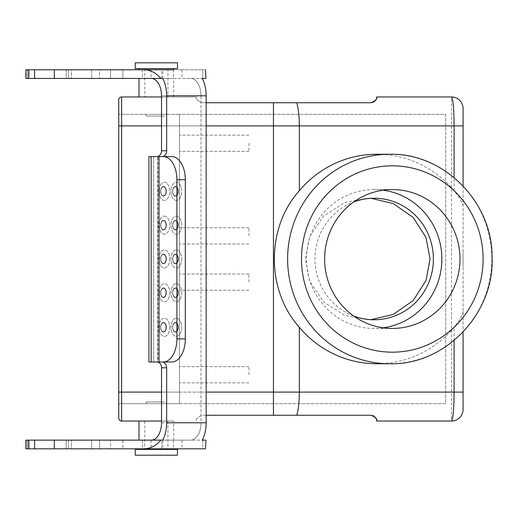 <?xml version="1.0" encoding="UTF-8"?>
<svg xmlns="http://www.w3.org/2000/svg" width="518" height="518" viewBox="0 0 518 518"><rect width="100%" height="100%" fill="white"/><g stroke="black" fill="none" stroke-linecap="round" stroke-linejoin="round"><path stroke-width="0.39" stroke-dasharray="2.59 1.94" d="M376.709 96.957L376.67 97.611M376.618 97.986L375.427 100.596M374.812 101.243L373.53 102.124M372.209 102.603L202.195 102.745C197.526 100.809 195.597 98.88 196.406 96.957L121.62 96.957L121.62 125.893L463.066 125.893L463.066 108.534A11.577 11.577 0 0 0 451.495 96.957L451.495 421.043A11.577 11.577 0 0 0 463.066 409.466L463.066 392.107L121.62 392.107L121.62 125.893L118.732 125.893L118.732 392.107L118.732 99.851M161.525 96.957L196.406 96.957C195.603 98.893 197.533 100.822 202.195 102.745L206.145 102.745M463.066 185.923L463.066 332.077L463.066 185.923M463.066 206.436C463.189 203.988 460.191 198.705 454.085 190.592A104.746 102.091 90 0 0 376.767 154.254M376.767 363.746A104.746 102.091 90 0 0 454.085 327.408C460.185 319.302 463.183 314.018 463.066 311.564M118.732 418.149A2.894 2.894 0 0 0 121.62 421.043A2.894 2.894 0 0 1 118.732 418.149L118.732 392.107L118.732 403.677L118.732 392.107L179.493 392.107L179.493 403.677L445.707 403.677L445.707 114.323L179.493 114.323L179.493 403.677L179.493 125.893L179.493 392.107L118.732 392.107L118.732 125.893L179.493 125.893L179.493 114.323L179.493 125.893L118.732 125.893M118.732 392.107L121.62 392.107L121.62 421.043L161.525 421.043M146.089 421.043L173.705 421.043L146.089 421.043M149.508 421.043L167.923 421.043L149.508 421.043M206.145 415.255L202.195 415.255C197.526 417.191 195.597 419.12 196.406 421.043C195.603 419.107 197.533 417.178 202.195 415.255L372.3 415.423M373.692 415.96L375.136 417.074M376.515 419.548L376.657 420.266M376.709 421.043L451.495 421.043A11.577 11.577 0 0 0 463.066 409.466M146.089 96.957L173.705 96.957L146.089 96.957M149.508 96.957L167.923 96.957L149.508 96.957M146.089 78.445L173.705 78.445L146.089 78.445M166.602 68.603L138.986 68.603L166.602 68.603M146.089 69.768L173.705 69.768L146.089 69.768M161.525 150.783L166.654 150.783L166.654 95.811A26.042 15.385 90 0 0 162.736 78.445L66.233 78.445L66.233 69.768L205.478 69.768L122.889 69.768L122.889 78.445L25.9 78.445L151.269 78.445A17.359 10.256 -90 0 1 161.525 95.811L161.525 150.783A5.789 4.668 90 0 1 156.857 156.572L171.646 156.572A23.148 13.675 -90 0 1 185.321 179.72L185.321 338.863A23.148 13.675 -90 0 1 171.646 362.011L158.158 362.011L158.158 156.572L158.158 362.011L159.557 362.011L159.557 156.572L171.646 156.572L148.919 156.572L156.857 156.572L153.652 156.572L153.652 362.011L156.857 362.011A5.789 4.668 90 0 1 161.525 367.799L161.525 422.779L201.023 422.779L201.023 95.811L161.525 95.811L201.023 95.811A17.359 10.256 90 0 0 190.766 78.445A17.359 10.256 -90 0 1 201.023 95.811L201.023 422.779A17.359 10.256 90 0 1 190.766 440.138L160.787 440.138C156.073 445.868 150.356 448.763 143.622 448.821L205.478 448.821L122.889 448.821L122.889 440.138L25.9 440.138L25.9 448.821L143.622 448.821M68.447 69.768L25.9 69.768L25.9 78.445L26.243 78.445L26.243 69.768L26.243 78.445L27.603 78.445L27.603 69.768L27.603 78.445L27.771 69.768L27.668 78.445L27.668 69.768L27.668 78.445L66.207 78.445L66.207 69.768L66.207 78.445L66.233 69.768L68.447 69.768L68.447 78.445L68.447 69.768L71.426 69.768L68.447 69.768M91.647 69.768L71.426 69.768L71.426 78.445L71.426 69.768L91.647 69.768L91.647 78.445L91.647 69.768L99.495 69.768L91.647 69.768M110.502 69.768L99.495 69.768L99.495 78.445L99.495 69.768L122.889 69.768L110.502 69.768L110.502 78.445L110.502 69.768M160.787 440.138L202.234 440.138A26.042 15.385 90 0 0 206.145 422.779L206.145 95.811A26.042 15.385 90 0 0 202.234 78.445L122.889 78.445L122.889 69.768M166.654 150.783A5.789 4.668 90 0 1 161.985 156.572L158.78 156.572L158.78 362.011L161.985 362.011L157.595 362.011L157.595 156.572L159.557 156.572L159.557 362.011L171.646 362.011L156.857 362.011M146.089 440.138L173.705 440.138L146.089 440.138M27.732 448.821L25.9 448.821L26.243 448.821L26.243 440.138L26.243 448.821L27.603 448.821L27.603 440.138L27.771 448.821L27.771 440.138L27.732 448.821M110.502 448.821L66.233 448.821L66.233 440.138L66.233 448.821L27.668 448.821L27.668 440.138L27.668 448.821L66.207 448.821L66.207 440.138L66.207 448.821L68.447 448.821L68.447 440.138L68.447 448.821L71.426 448.821L71.426 440.138L71.426 448.821L91.647 448.821L91.647 440.138L91.647 448.821L99.495 448.821L99.495 440.138L99.495 448.821L110.502 448.821L110.502 440.138L110.502 448.821M146.089 448.821L173.705 448.821L146.089 448.821M166.602 449.397L138.986 449.397L166.602 449.397M143.868 449.397L177.467 449.397L135.224 449.397L135.224 455.186L177.467 455.186L135.224 455.186L177.467 455.186L177.467 449.397L143.868 449.397M143.868 68.603L177.467 68.603L135.224 68.603L135.224 62.814L177.467 62.814L135.224 62.814L177.467 62.814L177.467 68.603L143.868 68.603M163.183 68.603L144.775 68.603L163.183 68.603M163.183 449.397L144.775 449.397L163.183 449.397M179.493 235.852L179.493 227.752L179.493 235.852M179.493 282.148L179.493 274.048L179.493 282.148M179.493 143.253L179.493 151.36L179.493 143.253M179.493 374.747L179.493 366.64L179.493 374.747M445.707 114.323L445.707 403.677L118.732 403.677L179.493 403.677L179.493 114.323L445.707 114.323M179.493 114.323L118.732 114.323L179.493 114.323M150.362 114.323L166.472 114.323L150.362 114.323M371.043 319.677L367.709 319.768L344.755 315.501L323.62 301.968L309.738 281.365L305.361 259L309.738 236.635L323.62 216.032L344.755 202.499L367.709 198.232L371.043 198.323M150.362 403.677L166.472 403.677L150.362 403.677M164.517 401.942L146.218 401.942L164.517 401.942M248.944 282.148L248.944 274.048L248.944 282.148M248.944 235.852L248.944 227.752L248.944 235.852M248.944 143.253L248.944 151.36L248.944 143.253M248.944 374.747L248.944 366.64L248.944 374.747M353.619 315.986A60.768 59.227 -90 0 1 314.95 259A60.768 59.227 -90 0 1 353.619 202.014M383.242 190.177A69.444 67.69 90 0 0 374.177 189.556A69.444 67.69 90 0 0 306.494 259A69.444 67.69 90 0 0 374.177 328.444A69.444 67.69 90 0 0 383.242 327.823M392.301 328.444L374.177 328.444M374.177 189.556L392.301 189.556M164.517 116.058L146.218 116.058L164.517 116.058M181.708 258.942A9.084 5.361 90 0 1 176.347 268.026A9.084 5.361 90 0 1 170.979 258.942A9.084 5.361 90 0 1 176.347 249.857A9.084 5.361 90 0 1 181.708 258.942A9.084 5.361 -90 0 1 176.347 268.026A9.084 5.361 -90 0 1 170.979 258.942A9.084 5.361 -90 0 1 176.347 249.857A9.084 5.361 -90 0 1 181.708 258.942M169.749 258.942A9.084 5.361 90 0 1 164.381 268.026A9.084 5.361 90 0 1 159.02 258.942A9.084 5.361 90 0 1 164.381 249.857A9.084 5.361 90 0 1 169.749 258.942A9.084 5.361 -90 0 1 164.381 268.026A9.084 5.361 -90 0 1 159.02 258.942A9.084 5.361 -90 0 1 164.381 249.857A9.084 5.361 -90 0 1 169.749 258.942M181.708 327.292A9.084 5.361 90 0 1 176.347 336.37A9.084 5.361 90 0 1 170.979 327.292A9.084 5.361 90 0 1 176.347 318.207A9.084 5.361 90 0 1 181.708 327.292A9.084 5.361 -90 0 1 176.347 336.37A9.084 5.361 -90 0 1 170.979 327.292A9.084 5.361 -90 0 1 176.347 318.207A9.084 5.361 -90 0 1 181.708 327.292M169.749 327.292A9.084 5.361 90 0 1 164.381 336.37A9.084 5.361 90 0 1 159.02 327.292A9.084 5.361 90 0 1 164.381 318.207A9.084 5.361 90 0 1 169.749 327.292A9.084 5.361 -90 0 1 164.381 336.37A9.084 5.361 -90 0 1 159.02 327.292A9.084 5.361 -90 0 1 164.381 318.207A9.084 5.361 -90 0 1 169.749 327.292M176.347 200.382A9.084 5.361 90 0 1 170.979 191.297A9.084 5.361 90 0 1 176.347 182.213A9.084 5.361 90 0 1 181.708 191.297A9.084 5.361 90 0 1 176.347 200.382A9.084 5.361 -90 0 1 170.979 191.297A9.084 5.361 -90 0 1 176.347 182.213A9.084 5.361 -90 0 1 181.708 191.297A9.084 5.361 -90 0 1 176.347 200.382M164.381 200.382A9.084 5.361 90 0 1 159.02 191.297A9.084 5.361 90 0 1 164.381 182.213A9.084 5.361 90 0 1 169.749 191.297A9.084 5.361 90 0 1 164.381 200.382A9.084 5.361 -90 0 1 159.02 191.297A9.084 5.361 -90 0 1 164.381 182.213A9.084 5.361 -90 0 1 169.749 191.297A9.084 5.361 -90 0 1 164.381 200.382M164.381 216.064A9.084 5.361 90 0 1 169.749 225.142A9.084 5.361 90 0 1 164.381 234.227A9.084 5.361 90 0 1 159.02 225.142A9.084 5.361 90 0 1 164.381 216.064A9.084 5.361 -90 0 1 169.749 225.142A9.084 5.361 -90 0 1 164.381 234.227A9.084 5.361 -90 0 1 159.02 225.142A9.084 5.361 -90 0 1 164.381 216.064M176.347 216.064A9.084 5.361 90 0 1 181.708 225.142A9.084 5.361 90 0 1 176.347 234.227A9.084 5.361 90 0 1 170.979 225.142A9.084 5.361 90 0 1 176.347 216.064A9.084 5.361 -90 0 1 181.708 225.142A9.084 5.361 -90 0 1 176.347 234.227A9.084 5.361 -90 0 1 170.979 225.142A9.084 5.361 -90 0 1 176.347 216.064M169.749 292.741A9.084 5.361 90 0 1 164.381 301.819A9.084 5.361 90 0 1 159.02 292.741A9.084 5.361 90 0 1 164.381 283.657A9.084 5.361 90 0 1 169.749 292.741A9.084 5.361 -90 0 1 164.381 301.819A9.084 5.361 -90 0 1 159.02 292.741A9.084 5.361 -90 0 1 164.381 283.657A9.084 5.361 -90 0 1 169.749 292.741M181.708 292.741A9.084 5.361 90 0 1 176.347 301.819A9.084 5.361 90 0 1 170.979 292.741A9.084 5.361 90 0 1 176.347 283.657A9.084 5.361 90 0 1 181.708 292.741A9.084 5.361 -90 0 1 176.347 301.819A9.084 5.361 -90 0 1 170.979 292.741A9.084 5.361 -90 0 1 176.347 283.657A9.084 5.361 -90 0 1 181.708 292.741M202.726 440.138L202.726 448.821L205.478 448.821L205.976 440.138L202.726 440.138L202.726 448.821L122.889 448.821L122.889 440.138L202.234 440.138M161.985 362.011A5.789 4.668 90 0 1 166.654 367.799L166.654 422.779A26.042 15.385 -90 0 1 162.736 440.138L190.766 440.138A17.359 10.256 -90 0 0 201.023 422.779L161.525 422.779A17.359 10.256 90 0 1 151.269 440.138M151.269 78.445L202.234 78.445M160.787 78.445C156.073 72.721 150.356 69.826 143.622 69.768M162.801 440.138L142.456 440.138L162.801 440.138L162.801 448.821L181.999 448.821L142.456 448.821L162.801 448.821M148.919 362.011L153.652 362.011L153.652 156.572L148.919 156.572L148.919 362.011M158.78 362.011L157.595 362.011L157.595 156.572L158.78 156.572L158.78 362.011M163.241 362.011A23.148 13.675 90 0 0 176.91 338.863L176.91 179.72A23.148 13.675 90 0 0 163.241 156.572M161.985 156.572L156.857 156.572M205.976 78.445L202.726 78.445L202.726 69.768L202.726 78.445M162.801 78.445L142.456 78.445L162.801 78.445L162.801 69.768L181.999 69.768L142.456 69.768L162.801 69.768M463.066 251.547L463.066 266.453L463.066 251.547M463.066 108.534A11.577 11.577 0 0 0 451.495 96.957M454.085 190.592L454.085 177.538M389.711 154.254A104.746 102.091 -90 0 1 491.809 259A104.746 102.091 -90 0 1 389.711 363.746M454.085 340.462L454.085 327.408M161.525 392.107L206.145 392.107M206.145 125.893L161.525 125.893M172.721 258.942A4.429 2.616 -90 0 0 175.343 263.371A4.429 2.616 -90 0 0 177.959 258.942A4.429 2.616 -90 0 0 175.343 254.513A4.429 2.616 -90 0 0 172.721 258.942A4.429 2.616 -90 0 1 175.343 254.513A4.429 2.616 -90 0 1 177.959 258.942A4.429 2.616 -90 0 1 175.343 263.371A4.429 2.616 -90 0 1 172.721 258.942M178.367 258.942A4.882 2.888 90 0 1 175.479 263.83A4.882 2.888 90 0 1 172.591 258.942A4.882 2.888 90 0 1 175.479 254.06A4.882 2.888 90 0 1 178.367 258.942A4.882 2.888 90 0 0 175.479 254.06A4.882 2.888 90 0 0 172.591 258.942A4.882 2.888 90 0 0 175.479 263.83A4.882 2.888 90 0 0 178.367 258.942M160.761 258.942A4.429 2.616 -90 0 0 163.377 263.371A4.429 2.616 -90 0 0 165.993 258.942A4.429 2.616 -90 0 0 163.377 254.513A4.429 2.616 -90 0 0 160.761 258.942A4.429 2.616 -90 0 1 163.377 254.513A4.429 2.616 -90 0 1 165.993 258.942A4.429 2.616 -90 0 1 163.377 263.371A4.429 2.616 -90 0 1 160.761 258.942M166.401 258.942A4.882 2.888 90 0 1 163.513 263.83A4.882 2.888 90 0 1 160.632 258.942A4.882 2.888 90 0 1 163.513 254.06A4.882 2.888 90 0 1 166.401 258.942A4.882 2.888 90 0 0 163.513 254.06A4.882 2.888 90 0 0 160.632 258.942A4.882 2.888 90 0 0 163.513 263.83A4.882 2.888 90 0 0 166.401 258.942M177.959 327.292A4.429 2.616 90 0 1 175.343 331.721A4.429 2.616 90 0 1 172.721 327.292A4.429 2.616 90 0 1 175.343 322.856A4.429 2.616 90 0 1 177.959 327.292A4.429 2.616 90 0 0 175.343 322.856A4.429 2.616 90 0 0 172.721 327.292A4.429 2.616 90 0 0 175.343 331.721A4.429 2.616 90 0 0 177.959 327.292M178.367 327.292A4.882 2.888 90 0 1 175.479 332.174A4.882 2.888 90 0 1 172.591 327.292A4.882 2.888 90 0 1 175.479 322.403A4.882 2.888 90 0 1 178.367 327.292A4.882 2.888 90 0 0 175.479 322.403A4.882 2.888 90 0 0 172.591 327.292A4.882 2.888 90 0 0 175.479 332.174A4.882 2.888 90 0 0 178.367 327.292M165.993 327.292A4.429 2.616 90 0 1 163.377 331.721A4.429 2.616 90 0 1 160.761 327.292A4.429 2.616 90 0 1 163.377 322.856A4.429 2.616 90 0 1 165.993 327.292A4.429 2.616 90 0 0 163.377 322.856A4.429 2.616 90 0 0 160.761 327.292A4.429 2.616 90 0 0 163.377 331.721A4.429 2.616 90 0 0 165.993 327.292M166.401 327.292A4.882 2.888 90 0 1 163.513 332.174A4.882 2.888 90 0 1 160.632 327.292A4.882 2.888 90 0 1 163.513 322.403A4.882 2.888 90 0 1 166.401 327.292A4.882 2.888 90 0 0 163.513 322.403A4.882 2.888 90 0 0 160.632 327.292A4.882 2.888 90 0 0 163.513 332.174A4.882 2.888 90 0 0 166.401 327.292M172.721 191.297A4.429 2.616 90 0 1 175.298 186.869A4.429 2.616 90 0 1 177.959 191.161A4.429 2.616 90 0 1 177.959 191.297A4.429 2.616 90 0 1 175.343 195.726A4.429 2.616 90 0 1 172.727 191.433A4.429 2.616 90 0 1 172.721 191.297A4.429 2.616 90 0 0 172.727 191.433A4.429 2.616 90 0 0 175.343 195.726A4.429 2.616 90 0 0 177.959 191.297A4.429 2.616 90 0 0 177.959 191.161A4.429 2.616 90 0 0 175.298 186.869A4.429 2.616 90 0 0 172.721 191.297M175.479 196.18A4.882 2.888 90 0 1 172.591 191.297A4.882 2.888 90 0 1 175.479 186.409A4.882 2.888 90 0 1 178.367 191.297A4.882 2.888 90 0 1 175.479 196.18A4.882 2.888 90 0 0 178.367 191.297A4.882 2.888 90 0 0 175.479 186.409A4.882 2.888 90 0 0 172.591 191.297A4.882 2.888 90 0 0 175.479 196.18M160.761 191.297A4.429 2.616 90 0 1 163.338 186.869A4.429 2.616 90 0 1 165.993 191.161A4.429 2.616 90 0 1 165.993 191.297A4.429 2.616 90 0 1 163.377 195.726A4.429 2.616 90 0 1 160.761 191.433A4.429 2.616 90 0 1 160.761 191.297A4.429 2.616 90 0 0 160.761 191.433A4.429 2.616 90 0 0 163.377 195.726A4.429 2.616 90 0 0 165.993 191.297A4.429 2.616 90 0 0 165.993 191.161A4.429 2.616 90 0 0 163.338 186.869A4.429 2.616 90 0 0 160.761 191.297M163.513 196.18A4.882 2.888 90 0 1 160.632 191.297A4.882 2.888 90 0 1 163.513 186.409A4.882 2.888 90 0 1 166.401 191.297A4.882 2.888 90 0 1 163.513 196.18A4.882 2.888 90 0 0 166.401 191.297A4.882 2.888 90 0 0 163.513 186.409A4.882 2.888 90 0 0 160.632 191.297A4.882 2.888 90 0 0 163.513 196.18M163.377 220.713A4.429 2.616 -90 0 0 160.761 225.142A4.429 2.616 -90 0 0 163.377 229.578A4.429 2.616 -90 0 0 165.993 225.142A4.429 2.616 -90 0 0 163.377 220.713A4.429 2.616 -90 0 1 165.993 225.142A4.429 2.616 -90 0 1 163.377 229.578A4.429 2.616 -90 0 1 160.761 225.142A4.429 2.616 -90 0 1 163.377 220.713M163.513 220.26A4.882 2.888 90 0 1 166.401 225.142A4.882 2.888 90 0 1 163.513 230.031A4.882 2.888 90 0 1 160.632 225.142A4.882 2.888 90 0 1 163.513 220.26A4.882 2.888 90 0 0 160.632 225.142A4.882 2.888 90 0 0 163.513 230.031A4.882 2.888 90 0 0 166.401 225.142A4.882 2.888 90 0 0 163.513 220.26M175.343 220.713A4.429 2.616 -90 0 0 172.721 225.142A4.429 2.616 -90 0 0 175.343 229.578A4.429 2.616 -90 0 0 177.959 225.142A4.429 2.616 -90 0 0 175.343 220.713A4.429 2.616 -90 0 1 177.959 225.142A4.429 2.616 -90 0 1 175.343 229.578A4.429 2.616 -90 0 1 172.721 225.142A4.429 2.616 -90 0 1 175.343 220.713M175.479 220.26A4.882 2.888 90 0 1 178.367 225.142A4.882 2.888 90 0 1 175.479 230.031A4.882 2.888 90 0 1 172.591 225.142A4.882 2.888 90 0 1 175.479 220.26A4.882 2.888 90 0 0 172.591 225.142A4.882 2.888 90 0 0 175.479 230.031A4.882 2.888 90 0 0 178.367 225.142A4.882 2.888 90 0 0 175.479 220.26M165.993 292.741A4.429 2.616 90 0 1 163.377 297.17A4.429 2.616 90 0 1 160.761 292.741A4.429 2.616 90 0 1 163.377 288.306A4.429 2.616 90 0 1 165.993 292.741A4.429 2.616 90 0 0 163.377 288.306A4.429 2.616 90 0 0 160.761 292.741A4.429 2.616 90 0 0 163.377 297.17A4.429 2.616 90 0 0 165.993 292.741M166.401 292.741A4.882 2.888 90 0 1 163.513 297.623A4.882 2.888 90 0 1 160.632 292.741A4.882 2.888 90 0 1 163.513 287.853A4.882 2.888 90 0 1 166.401 292.741A4.882 2.888 90 0 0 163.513 287.853A4.882 2.888 90 0 0 160.632 292.741A4.882 2.888 90 0 0 163.513 297.623A4.882 2.888 90 0 0 166.401 292.741M177.959 292.741A4.429 2.616 90 0 1 175.343 297.17A4.429 2.616 90 0 1 172.721 292.741A4.429 2.616 90 0 1 175.343 288.306A4.429 2.616 90 0 1 177.959 292.741A4.429 2.616 90 0 0 175.343 288.306A4.429 2.616 90 0 0 172.721 292.741A4.429 2.616 90 0 0 175.343 297.17A4.429 2.616 90 0 0 177.959 292.741M178.367 292.741A4.882 2.888 90 0 1 175.479 297.623A4.882 2.888 90 0 1 172.591 292.741A4.882 2.888 90 0 1 175.479 287.853A4.882 2.888 90 0 1 178.367 292.741A4.882 2.888 90 0 0 175.479 287.853A4.882 2.888 90 0 0 172.591 292.741A4.882 2.888 90 0 0 175.479 297.623A4.882 2.888 90 0 0 178.367 292.741M206.145 422.779L166.654 422.779M166.654 95.811L206.145 95.811M28.872 448.821L28.872 440.138M34.609 440.138L34.609 448.821M54.338 448.821L54.338 440.138M173.42 440.138L173.42 448.821M161.655 448.821L161.655 440.138M151.036 440.138L151.036 448.821M166.654 367.799L161.525 367.799M185.321 338.863L176.91 338.863M176.91 179.72L185.321 179.72M151.152 362.011L151.152 156.572M54.338 78.445L54.338 69.768M28.872 78.445L28.872 69.768M34.609 69.768L34.609 78.445M173.42 69.768L173.42 78.445M151.036 69.768L151.036 78.445M161.655 78.445L161.655 69.768M173.705 96.957L173.705 78.445M173.705 440.138L173.705 421.043M144.775 68.603L144.775 96.957M167.923 68.603L167.923 96.957M144.775 421.043L144.775 449.397M167.923 421.043L167.923 449.397M166.472 401.942L166.472 403.677L166.472 401.942M146.218 401.942L146.218 403.677L146.218 401.942M248.944 274.048L179.493 274.048L248.944 274.048M248.944 290.248L179.493 290.248L248.944 290.248M248.944 227.752L179.493 227.752L248.944 227.752M248.944 243.952L179.493 243.952L248.944 243.952M248.944 135.153L179.493 135.153L248.944 135.153M248.944 151.36L179.493 151.36L248.944 151.36M248.944 366.64L179.493 366.64L248.944 366.64M248.944 382.847L179.493 382.847L248.944 382.847M367.709 198.232L374.177 198.232M367.709 319.768L374.177 319.768M166.472 114.323L166.472 116.058L166.472 114.323M146.218 114.323L146.218 116.058L146.218 114.323M181.999 440.138L181.999 448.821M142.456 440.138L142.456 448.821M181.999 69.768L181.999 78.445M142.456 69.768L142.456 78.445"/><path stroke-width="0.78" d="M376.67 97.611L376.618 97.986M375.427 100.596L374.812 101.243M373.53 102.124L372.209 102.603M451.495 96.957L376.709 96.957L451.495 96.957C453.075 98.75 453.936 108.398 454.085 125.893L463.066 125.893L463.066 185.923L463.066 108.534A11.577 11.577 0 0 0 451.495 96.957A11.577 11.577 0 0 1 463.066 108.534M206.145 102.745L370.92 102.745C375.556 100.874 377.486 98.944 376.709 96.957M299.339 327.272A104.746 102.091 90 0 0 376.767 363.746L389.711 363.746A104.746 102.091 -90 0 1 287.619 259A104.746 102.091 -90 0 1 389.711 154.254L376.767 154.254A104.746 102.091 90 0 0 299.339 190.728C266.006 227.706 265.993 290.281 299.339 327.272L299.339 392.107L463.066 392.107L463.066 332.077L463.066 409.466A11.577 11.577 0 0 1 451.495 421.043L376.709 421.043C377.486 419.056 375.556 417.126 370.92 415.255L206.145 415.255M454.085 340.462L454.085 392.107C453.936 409.615 453.069 419.263 451.495 421.043M118.732 99.851A2.894 2.894 0 0 1 121.62 96.957A2.894 2.894 0 0 0 118.732 99.851L118.732 418.149A2.894 2.894 0 0 0 121.62 421.043A2.894 2.894 0 0 1 118.732 418.149M161.525 421.043L121.62 421.043L121.62 392.107L161.525 392.107M372.3 415.423L373.692 415.96M375.136 417.074L376.515 419.548M376.657 420.266L376.709 421.043M161.525 125.893L121.62 125.893L121.62 96.957L161.525 96.957M122.889 69.768L173.705 69.768L173.705 68.603M34.609 78.445L34.609 69.768L25.9 69.768L25.9 78.445L162.736 78.445A26.042 15.385 -90 0 1 166.654 95.811L166.654 150.783A5.789 4.668 -90 0 1 161.985 156.572M202.726 440.138L202.234 440.138A26.042 15.385 -90 0 0 206.145 422.779L206.145 95.811A26.042 15.385 -90 0 0 202.234 78.445L205.976 78.445L205.478 69.768L205.976 78.445M34.609 69.768L173.705 69.768M160.787 78.445C156.073 72.721 150.356 69.826 143.622 69.768M151.269 78.445A17.359 10.256 90 0 1 161.525 95.811L161.525 150.783A5.789 4.668 -90 0 1 156.857 156.572M156.857 362.011A5.789 4.668 -90 0 1 161.525 367.799L166.654 367.799L166.654 422.779A26.042 15.385 90 0 1 162.736 440.138L160.787 440.138C156.073 445.868 150.356 448.763 143.622 448.821L205.478 448.821L205.976 440.138L202.234 440.138M151.269 440.138A17.359 10.256 -90 0 0 161.525 422.779L161.525 367.799M161.985 362.011A5.789 4.668 -90 0 1 166.654 367.799M28.872 440.138L28.872 448.821L25.9 448.821L25.9 440.138L160.787 440.138M28.872 448.821L143.622 448.821M135.224 449.397L177.467 449.397L177.467 455.186L135.224 455.186L135.224 449.397M185.321 179.72L176.91 179.72A23.148 13.675 -90 0 0 163.241 156.572L171.646 156.572A23.148 13.675 90 0 1 185.321 179.72L185.321 338.863A23.148 13.675 90 0 1 171.646 362.011L148.919 362.011L148.919 156.572L151.152 156.572L151.152 362.011M163.241 362.011A23.148 13.675 -90 0 0 176.91 338.863L185.321 338.863M176.91 179.72L176.91 338.863M163.241 156.572L151.152 156.572M135.224 68.603L177.467 68.603L177.467 62.814L135.224 62.814L135.224 68.603M371.043 198.323L393.201 203.548L413.118 217.372L426.003 237.464L430.05 259L426.003 280.536L413.118 300.628L393.201 314.452L371.043 319.677M353.619 202.014A60.768 59.227 -90 0 1 374.177 198.232A60.768 59.227 -90 0 1 433.404 259A60.768 59.227 -90 0 1 374.177 319.768A60.768 59.227 -90 0 1 353.619 315.986M383.242 327.823A69.444 67.69 90 0 0 441.867 259A69.444 67.69 90 0 0 383.242 190.177M392.301 189.556A69.444 67.69 -90 0 1 459.99 259A69.444 67.69 -90 0 1 392.301 328.444A69.444 67.69 -90 0 1 324.618 259A69.444 67.69 -90 0 1 392.301 189.556M202.726 78.445L202.234 78.445M454.085 177.538L454.085 125.893L299.339 125.893L299.339 190.728M273.446 415.255L273.446 392.107L299.339 392.107A28.937 6.475 90 0 1 296.749 415.255M206.145 392.107L273.446 392.107L273.446 125.893L206.145 125.893M296.749 102.745A28.937 6.475 90 0 1 299.339 125.893L273.446 125.893L273.446 102.745M118.732 125.893L121.62 125.893L121.62 392.107L118.732 392.107M54.338 69.768L54.338 78.445M28.872 69.768L28.872 78.445M206.145 95.811L166.654 95.811M166.654 150.783L161.525 150.783M166.654 422.779L206.145 422.779M34.609 448.821L34.609 440.138M54.338 440.138L54.338 448.821M392.301 352.175A93.175 90.812 90 0 0 483.113 259A93.175 90.812 90 0 0 392.301 165.825A93.175 90.812 90 0 0 301.489 259A93.175 90.812 90 0 0 392.301 352.175M138.986 96.957L138.986 78.445M138.986 69.768L138.986 68.603M138.986 440.138L138.986 421.043M138.986 449.397L138.986 448.821M173.705 449.397L173.705 448.821M389.711 363.746C445.577 365.261 495.111 312.969 492.061 256.093C491.912 201.262 443.486 152.907 389.711 154.254"/></g></svg>
